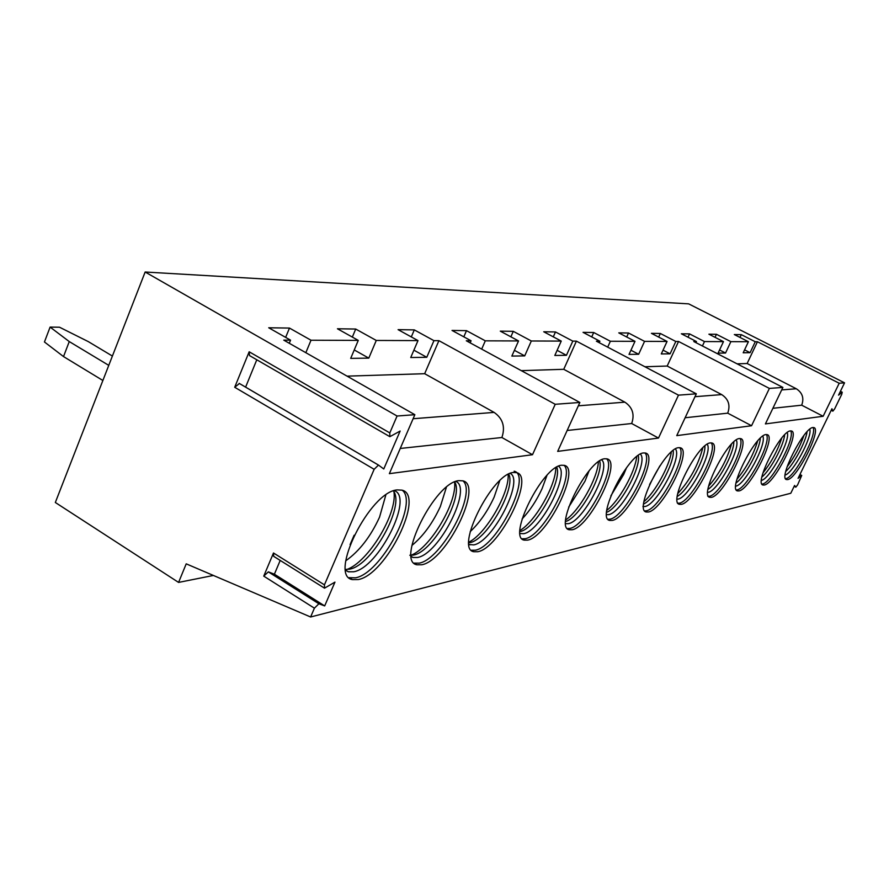 <?xml version="1.0" encoding="UTF-8"?>
<svg xmlns="http://www.w3.org/2000/svg" width="889" height="889" viewBox="0 0 889 889"><rect width="100%" height="100%" fill="white"/><g stroke="black" fill="none" stroke-linecap="round" stroke-linejoin="round"><path stroke-width="1.33" d="M310.617 616.988L790.788 493.262L794.588 485.461L795.811 487.172L797.622 484.883L801.711 475.459L798.055 478.349L831.937 408.751L832.871 411.151L834.638 408.918L841.739 394.338L842.227 392.227L838.56 395.138L844.55 382.837L688.664 303.86L145.151 272.012L55.329 502.485L178.578 582.417L186.212 563.837L310.617 616.988L314.406 608.176L318.895 603.764L324.685 605.92L334.953 582.117L324.529 588.174L324.441 584.851L374.147 469.303L378.481 465.08L383.77 468.981L400.128 431.054L389.871 436.677L389.804 432.91L397.072 416.019L145.151 272.012M591.718 336.92L593.708 332.508L583.051 332.353L599.886 341.209L596.397 341.198L696.32 393.827L676.751 435.632L751.561 425.742L727.713 413.163L685.119 417.752M844.55 382.837L839.205 383.237L823.147 416.274L765.407 423.909L782.887 387.415L769.385 388.415L751.561 425.742M696.32 393.827L678.485 395.149L658.493 438.055L557.67 451.39L579.85 402.461L555.214 404.295L532.5 454.724L389.36 473.659L414.852 414.696L397.072 416.019M458.991 480.638L462.936 480.849C483.549 485.227 446.334 560.77 421.808 564.759L416.974 564.782C395.327 561.726 435.032 481.905 458.991 480.638M513.398 472.47L516.698 472.659C535.045 476.548 499.618 548.28 477.838 551.713L473.781 551.725C454.546 549.013 492.162 473.493 513.398 472.47M561.67 465.236L564.471 465.392C580.917 468.859 547.091 537.145 527.61 540.123L524.188 540.123C506.974 537.712 542.723 466.047 561.67 465.236M604.798 458.757L607.198 458.902C622.011 461.991 589.651 527.166 572.138 529.755L569.204 529.755C553.714 527.599 587.796 459.402 604.798 458.757M643.569 452.946L645.625 453.068C659.06 455.846 628.023 518.165 612.199 520.432L609.676 520.421C595.652 518.498 628.223 453.446 643.569 452.946M678.596 447.689L680.385 447.8C692.609 450.301 662.794 510.008 648.425 511.997L646.236 511.986C633.479 510.264 664.694 448.067 678.596 447.689M710.411 442.911L711.967 443.022C723.146 445.267 694.453 502.585 681.352 504.33L679.44 504.319C667.783 502.774 697.743 443.2 710.411 442.911M739.426 438.555L740.793 438.655C751.061 440.688 723.402 495.795 711.411 497.329L709.733 497.318C699.032 495.929 727.847 438.755 739.426 438.555M765.996 434.577L767.196 434.654C776.675 436.499 749.972 489.561 738.959 490.917L737.481 490.906C727.613 489.65 755.372 434.699 765.996 434.577M790.421 430.909L791.488 430.987C800.244 432.654 774.441 483.816 764.296 485.016L762.984 485.005C753.872 483.883 780.642 430.976 790.421 430.909M812.946 427.531L813.902 427.598C822.025 429.12 797.055 478.504 787.676 479.582L786.509 479.56C778.053 478.549 803.923 427.542 812.946 427.531M397.216 489.906L401.972 490.15C425.298 495.106 386.093 574.894 358.278 579.55L352.455 579.606C327.908 576.139 369.968 491.484 397.216 489.906M402.228 490.228C418.93 502.685 381.003 573.638 355.489 577.817L349.044 577.672M345.721 570.427L348.388 571.794L353.678 571.783C378.581 567.871 414.141 497.073 394.294 490.617M393.383 490.939C405.284 505.43 372.447 564.704 350.099 569.06L345.588 569.471M393.971 491.917C397.427 513.886 368.09 562.237 346.732 569.527M345.788 560.792C359.367 551.158 370.624 536.612 379.547 517.154L385.804 495.084M350.088 544.601L354.133 535.211M462.858 480.827C477.56 492.128 441.7 559.581 419.152 563.148L414.118 563.115M411.329 556.703L413.041 557.492L417.441 557.492C439.155 554.203 472.715 488.105 455.924 481.449M454.679 481.96C464.169 496.129 433.421 551.269 413.952 554.969L409.796 555.247M454.557 482.016C457.391 502.152 430.343 547.902 411.174 555.214M411.907 545.457C423.22 536.134 432.699 523.154 440.355 506.519L446.378 487.305M514.131 471.192C532.522 475.115 497.14 546.813 475.293 550.202L471.337 550.247M469.003 544.479L473.67 544.89C492.75 542.101 524.488 480.227 510.242 473.393M508.741 474.093C516.209 487.983 487.372 539.367 470.292 542.534L468.859 542.812M508.152 474.393C509.53 493.128 485.861 533.967 468.836 542.146M470.214 531.611C479.627 522.765 487.605 511.264 494.14 497.118L499.718 480.782M563.993 465.269C575.516 474.859 543.123 536.067 525.188 538.712L522.065 538.79M520.098 533.522L523.643 533.689C540.501 531.322 570.571 473.226 558.47 466.236M556.758 467.136C562.537 480.805 535.434 528.766 520.365 531.489L520.365 531.489M555.792 467.714C555.981 485.216 535.2 521.676 520.009 530.444M522.11 518.943C529.877 510.719 536.523 500.64 542.046 488.739L546.979 475.348M606.587 458.757C616.833 467.703 585.94 526.132 569.816 528.422L567.338 528.522M565.682 523.654L568.338 523.677C583.328 521.654 611.865 466.981 601.575 459.857M599.686 460.947C603.942 474.215 579.195 518.22 565.637 521.465M598.397 461.836C597.641 478.215 579.35 510.742 565.726 519.898M568.671 507.152L584.984 481.227L589.04 470.948M644.936 452.912C654.06 461.313 624.534 517.187 609.965 519.165L608.009 519.287M606.254 514.631L608.554 514.653C621.956 512.931 649.07 461.38 640.336 454.123M638.291 455.412C641.236 468.17 619.033 508.097 606.631 512.308M636.713 456.624C635.224 471.97 619.088 500.974 606.831 510.33M610.854 495.895L623.689 474.459L626.567 467.647M679.629 447.645C687.775 455.579 659.494 509.075 646.292 510.797L644.747 510.919M642.936 506.486L644.925 506.508C656.971 505.019 682.763 456.313 675.362 448.956M673.195 450.445C675.062 462.736 655.06 499.007 643.669 503.985M671.339 451.99C669.273 466.369 655.049 492.173 643.992 501.596M649.581 484.527L659.894 465.836M711.167 442.866C718.445 450.412 691.32 501.685 679.296 503.185L677.385 503.174M677.118 499.196L677.996 499.096C688.853 497.818 713.423 451.712 707.177 444.267M704.888 445.956C705.866 457.802 687.808 490.806 677.307 496.373M702.788 447.867C698.187 465.147 689.853 480.382 677.785 493.573M739.959 438.521C746.482 445.722 720.412 494.929 709.433 496.251L707.744 496.229M707.7 492.406L708.177 492.328C718.012 491.239 741.437 447.523 736.203 439.999M733.814 441.9C734.047 453.323 717.701 483.36 707.977 489.383M731.458 444.2C726.935 459.857 719.323 473.848 708.633 486.161M766.351 434.543C772.185 441.444 747.116 488.728 737.048 489.883L736.348 489.972M735.692 486.161L735.836 486.127C744.771 485.194 767.14 443.689 762.784 436.099M760.295 438.199C759.917 449.223 745.104 476.582 736.081 482.938M757.695 440.922C753.294 455.068 746.371 467.858 736.937 479.282M790.632 430.887C795.855 437.532 771.708 483.027 762.451 484.027L761.94 484.105M787.232 432.521C790.777 440.088 769.707 479.16 761.429 480.393M784.631 434.832C783.754 445.456 770.307 470.381 761.917 476.971M781.775 438.021C777.553 450.723 771.296 462.336 762.995 472.848M813.035 427.52C817.713 433.943 794.433 477.749 785.887 478.626L785.543 478.682M809.768 429.22C812.59 436.721 792.977 473.226 785.154 475.048M807.068 431.765C805.778 441.989 793.577 464.68 785.765 471.426M803.945 435.443C799.944 446.767 794.333 457.213 787.098 466.803M532.5 454.724L501.896 437.51L400.25 448.467M658.493 438.055L631.668 423.52L567.149 430.476M772.885 408.295L801.689 405.184C804.245 398.216 802.445 392.749 796.3 388.76L747.138 363.512L757.439 341.754L755.261 341.743L750.094 352.677L744.571 349.855M823.147 416.274L801.689 405.184M413.107 418.73L494.117 412.396L424.664 373.702L438.91 340.665L555.214 404.295M494.117 412.396C502.863 418.53 505.452 426.898 501.896 437.51M347.077 376.147L424.664 373.702M414.852 414.696L283.769 340.143L290.547 340.165L289.269 343.265M290.547 340.165L268.722 327.774L289.481 328.074L311.006 340.231L305.838 352.7M311.006 340.231L358.267 340.398L350.699 358.378L368.791 358.123L354.244 349.955M358.267 340.398L337.442 328.774L355.711 329.041L376.269 340.454L368.791 358.123M376.269 340.454L417.997 340.598L410.74 357.522L426.776 357.289L413.896 350.166M417.997 340.598L398.094 329.652L414.307 329.897L433.943 340.654L426.776 357.289M433.943 340.654L438.91 340.665M521.298 370.646L563.748 369.302L576.405 341.132L678.485 395.149M579.85 402.461L466.303 340.765L471.07 340.776L470.159 342.854M471.07 340.776L452.023 330.441L466.503 330.652L485.305 340.831L481.682 349.121M485.305 340.831L518.543 340.943L511.853 356.078L524.71 355.889L514.398 350.322M518.543 340.943L500.285 331.141L513.286 331.33L531.322 340.987L524.71 355.889M531.322 340.987L561.248 341.087L554.825 355.467L566.437 355.3L557.114 350.322M561.248 341.087L543.735 331.775L555.481 331.953L572.805 341.12L566.437 355.3M572.805 341.12L576.405 341.132M644.892 366.746L667.183 366.046L678.54 341.476L769.385 388.415M599.886 341.209L599.219 342.687M593.708 332.508L610.365 341.254L607.687 347.154M610.365 341.254L635.002 341.332L629.034 354.4L638.646 354.267L630.946 350.233M635.002 341.332L618.788 332.875L628.523 333.008L644.558 341.365L638.646 354.267M644.558 341.365L667.061 341.443L661.294 353.944L670.095 353.822L663.05 350.155M667.061 341.443L651.437 333.342L660.338 333.475L675.807 341.476L670.095 353.822M675.807 341.476L678.54 341.476M782.887 387.415L693.776 341.532L696.443 341.543L695.931 342.643M696.443 341.543L681.363 333.786L689.542 333.897L704.477 341.565L702.421 345.988M704.477 341.565L723.468 341.632L718.079 353.133L725.535 353.033L719.568 349.966M723.468 341.632L708.9 334.186L716.445 334.297L730.869 341.654L725.535 353.033M730.869 341.654L748.416 341.72L743.193 352.777L750.094 352.677M737.092 363.834L747.138 363.512M578.339 405.806L624.878 402.161L563.748 369.302M694.987 396.683L721.69 394.594L667.183 366.046M624.878 402.161C632.557 407.362 634.813 414.485 631.668 423.52M721.69 394.594C728.524 399.105 730.525 405.295 727.713 413.163M839.205 383.237L757.439 341.754M748.416 341.72L734.325 334.553L741.304 334.653L755.261 341.743M658.671 337.098L660.338 333.475M626.701 336.998L628.523 333.008M553.291 336.853L555.481 331.953M510.875 336.82L513.286 331.33M463.814 336.842L466.503 330.652M411.296 336.92L414.307 329.897M352.333 337.087L355.711 329.041M285.647 337.387L289.481 328.074M324.174 587.951L273.69 556.347L273.49 552.991L263.744 576.128L314.406 608.176M378.57 465.114L239.43 383.503L234.696 387.271L249.164 351.777L389.804 432.91M318.962 603.787L268.356 571.86L274.39 574.205L280.213 560.426M268.356 571.86L263.744 576.128M324.685 605.92L274.39 574.205M213.404 575.45L178.578 582.417M108.769 365.368L69.264 341.576L50.106 327.096L59.519 327.219L88.289 341.609L112.403 356.056M102.88 380.492L63.519 356.578L44.45 341.976L50.106 327.096M69.264 341.576L63.519 356.578M389.582 436.51L249.542 355.589L249.164 351.777M245.608 387.148L256.788 359.778M739.992 337.442L741.304 334.653M715.034 337.32L716.445 334.297M688.019 337.209L689.542 333.897M795.755 487.116L794.188 486.283L795.777 487.15M781.698 389.904L796.3 388.76M273.49 552.991L324.441 584.851M234.696 387.271L374.147 469.303M841.883 392.371L840.305 391.571M832.782 411.051L831.204 410.24M801.367 475.604L799.8 474.77M352.455 579.606L349.644 577.861M348.388 571.794L345.665 570.116M350.099 569.06L348.844 569.327M416.974 564.782L414.307 563.17M413.041 557.492L411.296 556.436M413.952 554.969L412.918 555.192M473.781 551.725L471.414 550.313M469.981 544.879L468.981 544.279M470.292 542.534L469.414 542.723M524.188 540.123L522.288 539.023M569.204 529.755L567.671 528.866M609.676 520.421L608.42 519.709M646.236 511.986L645.203 511.408M679.44 504.319L678.585 503.841M709.733 497.318L709.011 496.918M737.481 490.906L736.87 490.572M268.278 571.838L318.895 603.764M239.163 383.37L378.481 465.08M831.182 410.285L832.871 411.151M840.427 391.316L842.227 392.227M799.922 474.504L801.711 475.459"/></g></svg>
